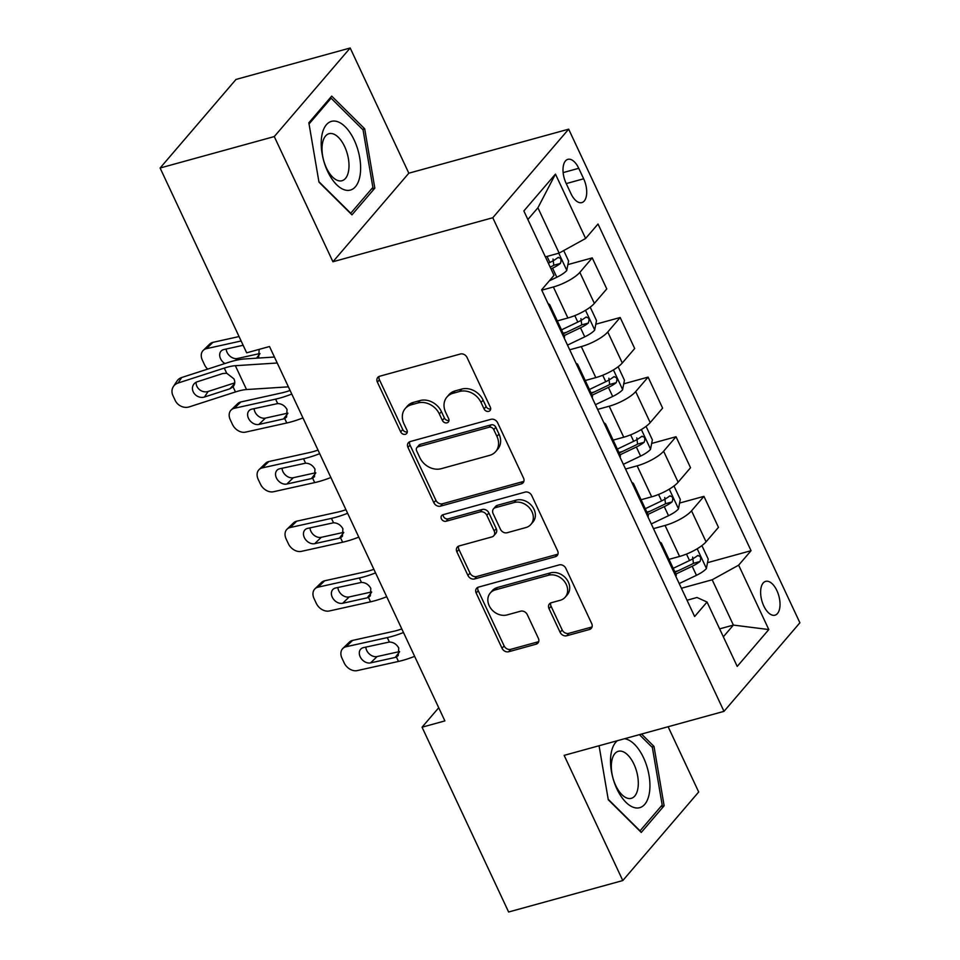<?xml version="1.0" encoding="UTF-8"?>
<svg xmlns="http://www.w3.org/2000/svg" width="960" height="960" viewBox="0 0 960 960"><rect width="100%" height="100%" fill="white"/><g stroke="black" fill="none" stroke-linecap="round" stroke-linejoin="round"><path stroke-width="1.44" d="M488.736 411.348A3.768 3.084 -139.4 0 0 490.068 410.52A3.768 3.084 -139.4 0 0 490.344 407.208L467.04 357.468A5.376 4.404 -139.4 0 0 460.368 354.012L379.68 376.236A5.376 4.404 -139.4 0 0 377.784 377.424A5.376 4.404 -139.4 0 0 377.388 382.152L400.68 431.892A3.768 3.084 -139.4 0 0 405.36 434.304A3.768 3.084 -139.4 0 0 406.68 433.476A3.768 3.084 -139.4 0 0 406.956 430.164L403.944 423.732A17.22 14.088 -139.4 0 1 405.216 408.576A17.22 14.088 -139.4 0 1 411.276 404.796L417.996 402.948A17.22 14.088 -139.4 0 1 439.356 413.976L442.38 420.408A3.768 3.084 -139.4 0 0 447.048 422.82A3.768 3.084 -139.4 0 0 448.368 422.004A3.768 3.084 -139.4 0 0 448.656 418.68L445.632 412.248A17.22 14.088 -139.4 0 1 446.904 397.092A17.22 14.088 -139.4 0 1 452.964 393.312L459.684 391.464A17.22 14.088 -139.4 0 1 481.056 402.492L484.068 408.936A3.768 3.084 -139.4 0 0 488.736 411.348M776.892 590.604A17.544 8.832 74.6 0 0 765.672 581.352A17.544 8.832 74.6 0 0 763.764 605.928A17.544 8.832 74.6 0 0 774.984 615.18A17.544 8.832 74.6 0 0 776.892 590.604M560.1 632.292A5.376 4.404 -139.4 0 0 566.772 635.748L589.416 629.508A5.376 4.404 -139.4 0 0 591.312 628.332A5.376 4.404 -139.4 0 0 591.708 623.592L565.836 568.356A5.376 4.404 -139.4 0 0 559.152 564.912L478.464 587.124A5.376 4.404 -139.4 0 0 476.568 588.312A5.376 4.404 -139.4 0 0 476.172 593.04L502.044 648.288A5.376 4.404 -139.4 0 0 508.728 651.732L536.064 644.196A5.376 4.404 -139.4 0 0 537.96 643.02A5.376 4.404 -139.4 0 0 538.356 638.28L527.28 614.64A5.376 4.404 -139.4 0 0 520.608 611.196L507.048 614.928A14.4 11.772 -139.4 0 1 491.04 608.736A14.4 11.772 -139.4 0 1 490.248 593.04A14.4 11.772 -139.4 0 1 495.312 589.884L548.436 575.256A14.4 11.772 -139.4 0 1 564.456 581.46A14.4 11.772 -139.4 0 1 565.236 597.144A14.4 11.772 -139.4 0 1 560.172 600.3L551.316 602.736A5.376 4.404 -139.4 0 0 549.42 603.924A5.376 4.404 -139.4 0 0 549.024 608.652L560.1 632.292L562.152 629.904A5.376 4.404 -139.4 0 0 568.824 633.348L591.468 627.12A5.376 4.404 -139.4 0 0 592.068 626.904M564.144 755.364L622.788 880.56L508.62 912L422.052 727.2L444.888 720.912L269.508 346.524L246.672 352.812L160.104 168.012L274.284 136.572L332.928 261.756L492.78 217.74L723.996 711.348L564.144 755.364M521.22 483.924A5.376 4.404 -139.4 0 0 523.116 482.748A5.376 4.404 -139.4 0 0 523.512 478.008L497.628 422.772A5.376 4.404 -139.4 0 0 490.956 419.316L410.268 441.54A5.376 4.404 -139.4 0 0 408.372 442.728A5.376 4.404 -139.4 0 0 407.976 447.456L433.848 502.692A5.376 4.404 -139.4 0 0 440.532 506.148L521.22 483.924L523.272 481.524A5.376 4.404 -139.4 0 0 523.872 481.308M531.732 495.564L557.604 550.8A5.376 4.404 -139.4 0 1 557.208 555.54A5.376 4.404 -139.4 0 1 555.312 556.716L474.624 578.94A5.376 4.404 -139.4 0 1 467.952 575.496L456.876 551.856A5.376 4.404 -139.4 0 1 457.272 547.116A5.376 4.404 -139.4 0 1 459.168 545.94L491.892 536.928A5.376 4.404 -139.4 0 0 493.788 535.74A5.376 4.404 -139.4 0 0 494.184 531.012L486.84 515.328A5.376 4.404 -139.4 0 0 480.156 511.872L446.088 521.256A3.768 3.084 -139.4 0 1 441.9 519.636A3.768 3.084 -139.4 0 1 441.696 515.532A3.768 3.084 -139.4 0 1 443.016 514.704L525.06 492.12A5.376 4.404 -139.4 0 1 531.732 495.564M566.04 183.144L570.948 193.632A16.992 8.556 74.6 0 0 581.82 202.596A16.992 8.556 74.6 0 0 583.668 178.788L578.748 168.3A16.992 8.556 74.6 0 0 567.876 159.336A16.992 8.556 74.6 0 0 566.04 183.144M492.78 217.74L568.668 129.168L799.896 622.776L723.996 711.348M555.456 174.096L585.612 238.476L559.14 253.092L537.912 207.78L555.456 174.096L523.86 210.96L554.028 275.34L541.608 289.824L694.644 616.512L707.052 602.028L696.996 597.492L687.024 600.24M707.52 562.68L751.056 550.692L598.02 224.004L585.612 238.476M751.056 550.692L738.648 565.164L768.804 629.556L737.22 666.42L707.052 602.028M332.928 261.756L408.828 173.196L350.184 48L274.284 136.572M350.184 48L236.004 79.44L160.104 168.012M622.788 880.56L698.688 791.988L668.124 726.732M408.828 173.196L568.668 129.168M438.72 707.748L422.052 727.2M537.912 207.78L527.868 219.504M559.14 253.092L545.376 256.884M719.628 628.872L733.392 625.08L712.176 579.78L681.408 588.252M679.584 503.064L703.944 496.356L718.464 527.352L706.056 541.836A21.924 6.096 154.9 0 1 679.584 556.44L669 559.356M703.944 496.356L691.536 510.84A21.924 6.096 154.9 0 1 665.064 525.444L653.484 528.636M651.66 443.448L676.02 436.74L690.54 467.736L678.132 482.22A21.924 6.096 154.9 0 1 651.66 496.824L641.076 499.74M676.02 436.74L663.612 451.224A21.924 6.096 154.9 0 1 637.14 465.828L625.548 469.02M623.736 383.832L648.096 377.124L662.616 408.12L650.208 422.604A21.924 6.096 154.9 0 1 623.736 437.208L613.152 440.124M648.096 377.124L635.688 391.608A21.924 6.096 154.9 0 1 609.216 406.212L597.624 409.404M595.812 324.216L620.172 317.508L634.692 348.516L622.284 362.988A21.924 6.096 154.9 0 1 595.812 377.604L585.228 380.52M620.172 317.508L607.764 331.992A21.924 6.096 154.9 0 1 581.292 346.596L569.7 349.788M567.888 264.6L592.248 257.892L606.768 288.9L594.36 303.384A21.924 6.096 154.9 0 1 567.888 317.988L557.304 320.904M592.248 257.892L579.84 272.376A21.924 6.096 154.9 0 1 553.368 286.98L541.776 290.172M723.348 636.804L733.392 625.08L768.804 629.556M563.076 333.24L566.52 332.292M591 392.844L594.444 391.896M618.924 452.46L622.368 451.512M646.848 512.076L650.292 511.128M674.772 571.692L678.216 570.744M548.136 303.744A21.924 6.096 154.9 0 1 549.84 304.968A21.924 6.096 154.9 0 1 549.696 307.068M549.84 304.968L564.36 335.976A21.924 6.096 154.9 0 1 564.216 338.076M576.06 363.348A21.924 6.096 154.9 0 1 577.764 364.584A21.924 6.096 154.9 0 1 577.62 366.684M577.764 364.584L592.284 395.58A21.924 6.096 154.9 0 1 592.14 397.68M603.984 422.964A21.924 6.096 154.9 0 1 605.688 424.2A21.924 6.096 154.9 0 1 605.544 426.3M605.688 424.2L620.208 455.196A21.924 6.096 154.9 0 1 620.064 457.296M631.908 482.58A21.924 6.096 154.9 0 1 633.612 483.816A21.924 6.096 154.9 0 1 633.468 485.916M633.612 483.816L648.132 514.812A21.924 6.096 154.9 0 1 647.988 516.912M659.832 542.196A21.924 6.096 154.9 0 1 661.536 543.432A21.924 6.096 154.9 0 1 661.392 545.532M661.536 543.432L676.056 574.428A21.924 6.096 154.9 0 1 675.912 576.528M712.176 579.78L738.648 565.164M318.972 182.148L351.96 214.836L374.82 188.16L364.692 128.808L331.704 96.12L308.844 122.784L318.972 182.148M599.064 745.752L608.28 799.752L641.268 832.44L664.128 805.764L654 746.412L641.532 734.052M362.568 129.384L364.692 128.808M371.424 189.096L374.82 188.16M660.732 806.7L664.128 805.764M651.876 746.988L654 746.412M490.692 408.972A3.768 3.084 -139.4 0 1 486.12 406.536L483.096 400.104A17.22 14.088 -139.4 0 0 461.736 389.076L459.684 391.464M446.904 397.092L448.956 394.692A17.22 14.088 -139.4 0 1 455.016 390.924L461.736 389.076M405.216 408.576L407.268 406.176A17.22 14.088 -139.4 0 1 413.328 402.408L420.048 400.548A17.22 14.088 -139.4 0 1 441.408 411.588L444.42 418.02A3.768 3.084 -139.4 0 0 448.992 420.456M379.08 376.452A5.376 4.404 -139.4 0 0 379.44 379.764L402.732 429.504A3.768 3.084 -139.4 0 0 407.304 431.94M409.668 441.756A5.376 4.404 -139.4 0 0 410.028 445.068L435.9 500.304A5.376 4.404 -139.4 0 0 442.572 503.748L523.272 481.524M493.764 429.648A3.768 3.084 -139.4 0 0 489.096 427.236L418.272 446.736A3.768 3.084 -139.4 0 0 416.94 447.564A3.768 3.084 -139.4 0 0 416.664 450.876L419.844 457.668A17.22 14.088 -139.4 0 0 441.204 468.696L489.624 455.364A17.22 14.088 -139.4 0 0 495.684 451.584A17.22 14.088 -139.4 0 0 496.944 436.428L493.764 429.648L495.816 427.248A3.768 3.084 -139.4 0 0 491.148 424.836L489.096 427.236M416.94 447.564L418.992 445.176A3.768 3.084 -139.4 0 1 420.312 444.348L491.148 424.836M495.684 451.584L497.736 449.196A17.22 14.088 -139.4 0 0 498.996 434.04L496.944 436.428M495.816 427.248L498.996 434.04M458.568 546.144A5.376 4.404 -139.4 0 0 458.928 549.456L470.004 573.096A5.376 4.404 -139.4 0 0 476.676 576.54L557.364 554.316A5.376 4.404 -139.4 0 0 557.964 554.112M493.788 535.74L495.84 533.352A5.376 4.404 -139.4 0 0 496.236 528.612L488.88 512.928A5.376 4.404 -139.4 0 0 482.208 509.484L448.14 518.868L446.088 521.256M443.124 514.68A3.768 3.084 -139.4 0 0 444.648 517.968A3.768 3.084 -139.4 0 0 448.14 518.868M525.852 527.568A14.4 11.772 -139.4 0 0 530.916 524.412A14.4 11.772 -139.4 0 0 530.136 508.728A14.4 11.772 -139.4 0 0 514.116 502.524L495.396 507.684A5.376 4.404 -139.4 0 0 493.512 508.86A5.376 4.404 -139.4 0 0 493.116 513.6L500.46 529.284A5.376 4.404 -139.4 0 0 507.132 532.728L525.852 527.568M530.916 524.412L532.968 522.024A14.4 11.772 -139.4 0 0 532.188 506.328A14.4 11.772 -139.4 0 0 516.168 500.136L514.116 502.524M493.512 508.86L495.564 506.472A5.376 4.404 -139.4 0 1 497.448 505.284L516.168 500.136M550.716 602.952A5.376 4.404 -139.4 0 0 551.076 606.264L562.152 629.904M565.236 597.144L567.288 594.756A14.4 11.772 -139.4 0 0 566.508 579.06A14.4 11.772 -139.4 0 0 550.488 572.868L548.436 575.256M490.248 593.04L492.3 590.652A14.4 11.772 -139.4 0 1 497.364 587.496L550.488 572.868M477.864 587.34A5.376 4.404 -139.4 0 0 478.224 590.652L504.096 645.888A5.376 4.404 -139.4 0 0 510.78 649.332L538.116 641.808A5.376 4.404 -139.4 0 0 538.716 641.592M239.052 336.552L212.94 342.348L206.424 348.672A10.968 8.208 -134.2 0 0 203.256 350.352A10.968 8.208 -134.2 0 0 202.344 360.108L204.576 364.872A10.968 8.208 -134.2 0 0 207.66 369.108M241.128 340.98L206.424 348.672M563.712 250.572L568.596 261L566.724 270.552A14.532 4.032 154.9 0 1 556.812 277.248L549.324 280.824M551.016 268.932L552.576 268.176A14.532 4.032 -25.1 0 0 560.376 263.448C561.816 259.488 560.916 257.58 557.7 257.724A14.532 4.032 154.9 0 1 549.888 262.464L548.34 263.208M259.128 349.932L258.648 357.444M224.892 363.54A8.772 6.564 45.8 0 1 220.56 358.704A8.772 6.564 45.8 0 1 221.28 350.892A8.772 6.564 45.8 0 1 223.824 349.56L243.144 345.276M203.256 350.352L209.772 344.016A10.968 8.208 45.8 0 1 212.94 342.348M226.212 349.02A8.772 6.564 -134.2 0 0 227.076 352.368A8.772 6.564 -134.2 0 0 237.492 358.488L235.488 360.42M259.944 353.508L237.492 358.488M553.02 259.008L553.8 265.248A7.404 2.052 154.9 0 1 551.544 266.472L550.176 267.132M558.408 257.34L557.7 257.724M288.396 386.844L246.528 389.544A27.408 7.62 -25.1 0 0 235.464 391.944L189.252 406.884A10.968 9.588 -146.6 0 1 175.2 400.44L172.968 395.664A10.968 9.588 -146.6 0 1 173.388 386.532A10.968 9.588 -146.6 0 1 178.08 383.028L224.292 368.088L226.692 373.236L233.928 378.84C235.284 381.864 234.984 384.516 233.052 386.808L229.896 388.8L204.468 397.02A8.772 7.668 33.4 0 1 193.236 391.86A8.772 7.668 33.4 0 1 193.572 384.552A8.772 7.668 33.4 0 1 197.328 381.756L222.744 373.536L226.692 373.236M274.428 357.036L244.548 358.968A41.124 11.424 -25.1 0 0 227.952 362.556L181.728 377.496L178.08 383.028M277.224 363L235.356 365.7A27.408 7.62 -25.1 0 0 224.292 368.088M173.388 386.532L177.048 380.988A10.968 9.588 33.4 0 1 181.728 377.496M196.128 382.26A8.772 7.668 -146.6 0 0 196.896 386.316A8.772 7.668 -146.6 0 0 208.128 391.476L234.744 382.872M290.088 390.468A27.408 7.62 154.9 0 1 282.12 392.808L240.876 401.952L234.348 408.288A10.968 8.208 -134.2 0 0 231.18 409.956A10.968 8.208 -134.2 0 0 230.268 419.724L232.5 424.488A10.968 8.208 -134.2 0 0 245.52 432.132L286.776 422.988L284.7 418.56L283.476 418.98L287.856 413.388M291.768 394.044A41.124 11.424 154.9 0 1 275.604 399.144L234.348 408.288M590.208 307.14L596.52 320.616L594.648 330.168A14.532 4.032 154.9 0 1 584.748 336.852L567.504 345.108M302.94 417.9A41.124 11.424 154.9 0 1 286.776 422.988M564.18 335.604L580.5 327.792A14.532 4.032 -25.1 0 0 588.3 323.064C589.74 319.104 588.84 317.196 585.624 317.34A14.532 4.032 154.9 0 1 577.812 322.068L561.504 329.88M254.136 408.636A8.772 6.564 -134.2 0 0 255 411.984A8.772 6.564 -134.2 0 0 265.416 418.104L258.9 424.428A8.772 6.564 45.8 0 1 248.484 418.32A8.772 6.564 45.8 0 1 249.216 410.508A8.772 6.564 45.8 0 1 251.748 409.164L277.68 403.572C281.724 403.692 284.844 405.684 287.052 409.536L286.572 417.048L284.7 418.56M258.9 424.428L283.476 418.98M231.18 409.956L237.696 403.632A10.968 8.208 45.8 0 1 240.876 401.952M287.868 413.124L265.416 418.104M580.944 318.624L581.724 324.864A7.404 2.052 154.9 0 1 579.468 326.088L563.34 333.804M586.332 316.956L585.624 317.34M318.024 450.084A27.408 7.62 154.9 0 1 310.044 452.424L268.8 461.568L262.272 467.904A10.968 8.208 -134.2 0 0 259.104 469.572A10.968 8.208 -134.2 0 0 258.192 479.34L260.436 484.104A10.968 8.208 -134.2 0 0 273.444 491.748L314.7 482.604L312.624 478.176L311.4 478.596L315.78 472.992M319.692 453.66A41.124 11.424 154.9 0 1 303.528 458.76L262.272 467.904M618.132 366.756L624.444 380.232L622.572 389.784A14.532 4.032 154.9 0 1 612.672 396.468L595.428 404.712M330.864 477.504A41.124 11.424 154.9 0 1 314.7 482.604M592.104 395.22L608.424 387.408A14.532 4.032 -25.1 0 0 616.224 382.668C617.664 378.72 616.764 376.812 613.548 376.944A14.532 4.032 154.9 0 1 605.748 381.684L589.428 389.496M282.06 468.252A8.772 6.564 -134.2 0 0 282.924 471.6A8.772 6.564 -134.2 0 0 293.34 477.708L286.824 484.044A8.772 6.564 45.8 0 1 276.408 477.936A8.772 6.564 45.8 0 1 277.14 470.124A8.772 6.564 45.8 0 1 279.672 468.78L305.604 463.176C309.648 463.308 312.768 465.3 314.976 469.152L314.496 476.664L312.624 478.176M286.824 484.044L311.4 478.596M259.104 469.572L265.62 463.248A10.968 8.208 45.8 0 1 268.8 461.568M315.792 472.74L293.34 477.708M608.868 378.24L609.66 384.48A7.404 2.052 154.9 0 1 607.392 385.704L591.264 393.42M614.256 376.572L613.548 376.944M345.948 509.7A27.408 7.62 154.9 0 1 337.968 512.04L296.724 521.184L290.208 527.52A10.968 8.208 -134.2 0 0 287.028 529.188A10.968 8.208 -134.2 0 0 286.128 538.956L288.36 543.72A10.968 8.208 -134.2 0 0 301.368 551.364L342.624 542.22L340.548 537.792L339.324 538.212L343.704 532.608M347.616 513.276A41.124 11.424 154.9 0 1 331.452 518.364L290.208 527.52M646.056 426.372L652.368 439.836L650.496 449.4A14.532 4.032 154.9 0 1 640.596 456.084L623.352 464.328M358.788 537.12A41.124 11.424 154.9 0 1 342.624 542.22M620.04 454.824L636.348 447.024A14.532 4.032 -25.1 0 0 644.148 442.284C645.588 438.336 644.7 436.428 641.472 436.56A14.532 4.032 154.9 0 1 633.672 441.3L617.352 449.1M309.984 527.868A8.772 6.564 -134.2 0 0 310.86 531.216A8.772 6.564 -134.2 0 0 321.264 537.324L314.748 543.66A8.772 6.564 45.8 0 1 304.332 537.54A8.772 6.564 45.8 0 1 305.064 529.74A8.772 6.564 45.8 0 1 307.596 528.396L333.528 522.792C337.572 522.924 340.692 524.916 342.9 528.768L342.42 536.28L340.548 537.792M314.748 543.66L339.324 538.212M287.028 529.188L293.544 522.864A10.968 8.208 45.8 0 1 296.724 521.184M343.716 532.344L321.264 537.324M636.792 437.856L637.584 444.096A7.404 2.052 154.9 0 1 635.328 445.32L619.2 453.036M642.18 436.188L641.472 436.56M373.872 569.316A27.408 7.62 154.9 0 1 365.892 571.656L324.648 580.8L318.132 587.136A10.968 8.208 -134.2 0 0 314.952 588.804A10.968 8.208 -134.2 0 0 314.052 598.56L316.284 603.336A10.968 8.208 -134.2 0 0 329.292 610.98L370.548 601.824L368.472 597.408L367.248 597.828L371.64 592.224M375.552 572.892A41.124 11.424 154.9 0 1 359.376 577.98L318.132 587.136M673.98 485.988L680.292 499.452L678.42 509.016A14.532 4.032 154.9 0 1 668.52 515.7L651.288 523.944M386.712 596.736A41.124 11.424 154.9 0 1 370.548 601.824M647.964 514.44L664.272 506.64A14.532 4.032 -25.1 0 0 672.072 501.9C673.512 497.94 672.624 496.044 669.396 496.176A14.532 4.032 154.9 0 1 661.596 500.916L645.276 508.716M337.908 587.484A8.772 6.564 -134.2 0 0 338.784 590.832A8.772 6.564 -134.2 0 0 349.188 596.94L342.672 603.276A8.772 6.564 45.8 0 1 332.256 597.156A8.772 6.564 45.8 0 1 332.988 589.356A8.772 6.564 45.8 0 1 335.52 588.012L361.452 582.408C365.496 582.54 368.616 584.532 370.824 588.384L370.344 595.896L368.472 597.408M342.672 603.276L367.248 597.828M314.952 588.804L321.48 582.468A10.968 8.208 45.8 0 1 324.648 580.8M371.64 591.96L349.188 596.94M664.716 497.472L665.508 503.712A7.404 2.052 154.9 0 1 663.252 504.936L647.124 512.652M670.104 495.804L669.396 496.176M360.156 174.792A35.64 17.94 74.6 0 0 345.204 126.756A35.64 17.94 74.6 0 0 321.672 136.656A35.64 17.94 74.6 0 0 336.636 184.704A35.64 17.94 74.6 0 0 360.156 174.792M348.684 170.268A24.396 12.276 74.6 0 0 343.62 144.54A24.396 12.276 74.6 0 0 329.04 133.692A24.396 12.276 74.6 0 0 322.344 144.168A24.396 12.276 74.6 0 0 327.408 169.896A24.396 12.276 74.6 0 0 341.988 180.732A24.396 12.276 74.6 0 0 348.684 170.268M309.048 123.96L331.104 98.208L363.06 129.888L372.876 187.392L350.736 213.24L318.9 181.692M329.532 98.64L331.104 98.208M617.388 740.7A35.64 17.94 74.6 0 0 616.896 788.892A35.64 17.94 74.6 0 0 644.748 804.336A35.64 17.94 74.6 0 0 643.56 757.776A35.64 17.94 74.6 0 0 624.54 738.732M615.696 785.472A24.396 12.276 74.6 0 0 631.296 798.336A24.396 12.276 74.6 0 0 633.948 764.172A24.396 12.276 74.6 0 0 618.348 751.296A24.396 12.276 74.6 0 0 615.696 785.472M639.408 734.64L652.368 747.492L662.184 804.996L640.044 830.844L608.208 799.296M401.796 628.932A27.408 7.62 154.9 0 1 393.828 631.272L352.572 640.416L346.056 646.752A10.968 8.208 -134.2 0 0 342.876 648.42A10.968 8.208 -134.2 0 0 341.976 658.176L344.208 662.952A10.968 8.208 -134.2 0 0 357.228 670.596L398.472 661.44L396.396 657.024L395.172 657.444L399.564 651.84M403.476 632.508A41.124 11.424 154.9 0 1 387.3 637.596L346.056 646.752M701.904 545.604L708.216 559.068L706.344 568.632A14.532 4.032 154.9 0 1 696.444 575.316L679.212 583.56M414.648 656.352A41.124 11.424 154.9 0 1 398.472 661.44M675.888 574.056L692.196 566.256A14.532 4.032 -25.1 0 0 700.008 561.516C701.436 557.556 700.548 555.648 697.32 555.792A14.532 4.032 154.9 0 1 689.52 560.532L673.2 568.332M365.832 647.1A8.772 6.564 -134.2 0 0 366.708 650.448A8.772 6.564 -134.2 0 0 377.112 656.556L370.596 662.892A8.772 6.564 45.8 0 1 360.18 656.772A8.772 6.564 45.8 0 1 360.912 648.96A8.772 6.564 45.8 0 1 363.444 647.628L389.376 642.024C393.42 642.156 396.552 644.148 398.748 648L398.268 655.512L396.396 657.024M370.596 662.892L395.172 657.444M342.876 648.42L349.404 642.084A10.968 8.208 45.8 0 1 352.572 640.416M399.564 651.576L377.112 656.556M692.652 557.076L693.432 563.328A7.404 2.052 154.9 0 1 691.176 564.552L675.048 572.268M698.028 555.42L697.32 555.792M679.584 556.44L665.064 525.444M651.66 496.824L637.14 465.828M623.736 437.208L609.216 406.212M595.812 377.604L581.292 346.596M567.888 317.988L553.368 286.98M594.36 303.384L579.84 272.376M622.284 362.988L607.764 331.992M650.208 422.604L635.688 391.608M678.132 482.22L663.612 451.224M706.056 541.836L691.536 510.84M563.136 172.596L578.748 168.3M566.244 183.588L583.668 178.788M483.096 400.104L481.056 402.492M455.016 390.924L452.964 393.312M444.42 418.02L442.38 420.408M441.408 411.588L439.356 413.976M420.048 400.548L417.996 402.948M413.328 402.408L411.276 404.796M402.732 429.504L400.68 431.892M379.44 379.764L377.388 382.152M486.12 406.536L484.068 408.936M442.572 503.748L440.532 506.148M435.9 500.304L433.848 502.692M410.028 445.068L407.976 447.456M420.312 444.348L418.272 446.736M557.364 554.316L555.312 556.716M476.676 576.54L474.624 578.94M470.004 573.096L467.952 575.496M458.928 549.456L456.876 551.856M496.236 528.612L494.184 531.012M488.88 512.928L486.84 515.328M482.208 509.484L480.156 511.872M497.448 505.284L495.396 507.684M551.076 606.264L549.024 608.652M497.364 587.496L495.312 589.884M538.116 641.808L536.064 644.196M510.78 649.332L508.728 651.732M504.096 645.888L502.044 648.288M478.224 590.652L476.172 593.04M591.468 627.12L589.416 629.508M568.824 633.348L566.772 635.748M566.772 270.312L558.756 253.2M549.888 262.464L547.056 256.416M556.812 277.248L552.576 268.176M256.464 358.2L259.932 353.772M553.8 265.248L560.376 263.448M233.052 386.808L235.464 391.944M235.356 365.7L246.528 389.544M208.128 391.476L204.468 397.02M229.896 388.8L234.648 383.664M594.696 329.928L585.504 310.296M577.812 322.068L574.8 315.624M277.68 403.572L275.604 399.144M584.748 336.852L580.5 327.792M581.724 324.864L588.3 323.064M622.62 389.544L613.428 369.912M605.748 381.684L602.724 375.228M305.604 463.176L303.528 458.76M612.672 396.468L608.424 387.408M609.66 384.48L616.224 382.668M650.544 449.16L641.352 429.528M633.672 441.3L630.648 434.844M333.528 522.792L331.452 518.364M640.596 456.084L636.348 447.024M637.584 444.096L644.148 442.284M678.468 508.776L669.276 489.144M661.596 500.916L658.572 494.46M361.452 582.408L359.376 577.98M668.52 515.7L664.272 506.64M665.508 503.712L672.072 501.9M706.392 568.392L697.2 548.76M689.52 560.532L686.496 554.076M389.376 642.024L387.3 637.596M696.444 575.316L692.196 566.256M693.432 563.328L700.008 561.516"/></g></svg>

